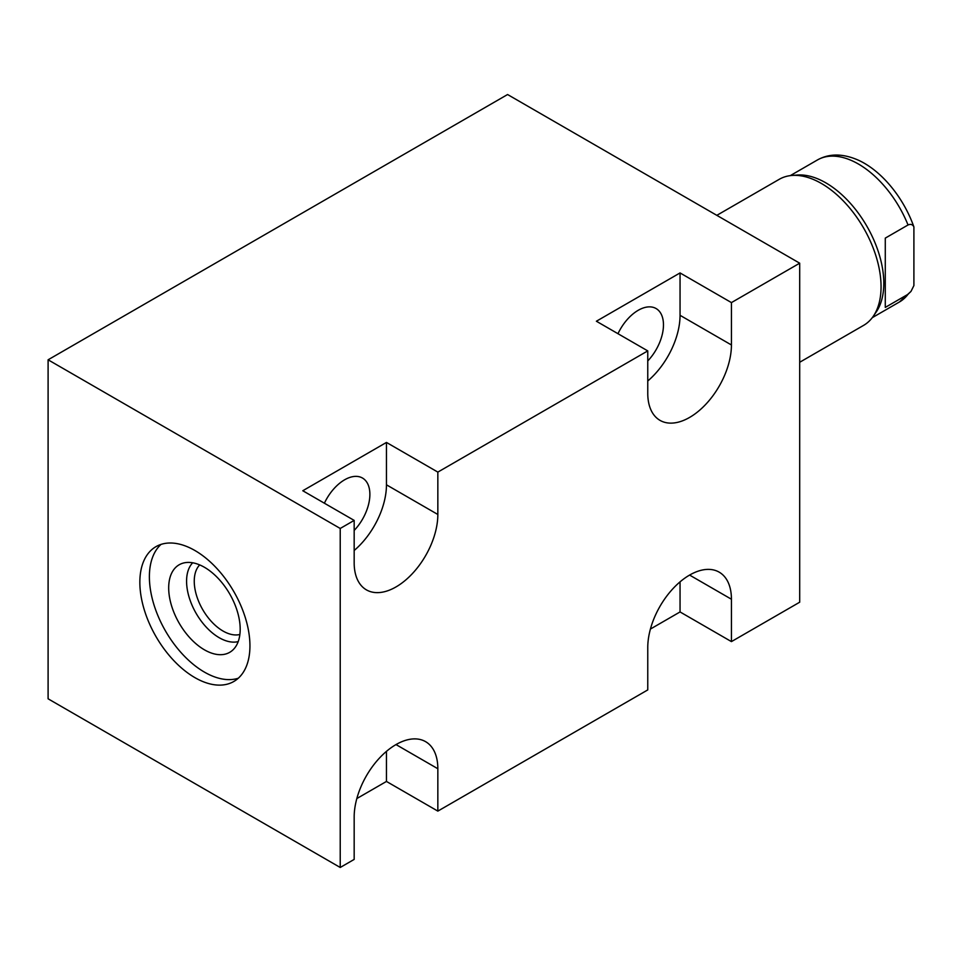 <?xml version="1.0" encoding="UTF-8"?>
<svg xmlns="http://www.w3.org/2000/svg" width="962" height="962" viewBox="0 0 962 962"><rect width="100%" height="100%" fill="white"/><g stroke="black" fill="none" stroke-linecap="round" stroke-linejoin="round"><path stroke-width="1.44" d="M340.223 867.471L354.172 859.415L354.172 817.039A59.163 34.163 120 0 1 379.99 757.503A59.163 34.163 120 0 1 425.589 741.654A59.163 34.163 120 0 1 437.842 768.734L437.842 811.11L647.763 689.91L647.763 647.534A59.163 34.163 120 0 1 673.58 587.998A59.163 34.163 120 0 1 719.179 572.149A59.163 34.163 120 0 1 731.433 599.23L731.433 641.606L799.699 602.2L799.699 263.191L507.575 94.529L48.1 359.8L48.1 698.809L340.223 867.471L340.223 528.463L48.1 359.8M340.223 528.463L354.172 520.406L302.789 490.74L386.459 442.436L437.842 472.101L437.842 514.478L386.459 484.812L386.459 442.436M799.699 263.191L731.433 302.597L680.05 272.931L596.38 321.236L647.763 350.902L437.842 472.101M354.172 550.492A59.163 34.163 120 0 0 386.459 484.812M324.386 503.21A35.702 20.611 -60 0 1 362.482 478.042A35.702 20.611 -60 0 1 369.877 494.384A35.702 20.611 -60 0 1 354.172 530.447M354.172 520.406L354.172 562.782A59.163 34.163 120 0 0 366.426 589.874A59.163 34.163 120 0 0 412.013 574.013A59.163 34.163 120 0 0 437.842 514.478M647.763 350.902L647.763 393.278A59.163 34.163 120 0 0 660.016 420.37A59.163 34.163 120 0 0 705.603 404.509A59.163 34.163 120 0 0 731.433 344.973L680.05 315.308L680.05 272.931M731.433 302.597L731.433 344.973M647.763 380.988A59.163 34.163 120 0 0 680.05 315.308M617.977 333.706A35.702 20.611 -60 0 1 656.072 308.537A35.702 20.611 -60 0 1 663.467 324.891A35.702 20.611 -60 0 1 647.763 360.942M139.851 582.275A77.85 44.949 60 0 1 155.976 546.644A77.85 44.949 60 0 1 215.957 567.496A77.85 44.949 60 0 1 249.94 645.839A77.85 44.949 60 0 1 233.826 681.481A77.85 44.949 60 0 1 173.833 660.629A77.85 44.949 60 0 1 139.851 582.275M437.842 811.11L386.459 781.445L356.83 798.556M731.433 641.606L680.05 611.94L650.42 629.052M386.459 781.445L386.459 751.358M680.05 611.94L680.05 581.854M238.299 678.222A77.85 44.949 60 0 1 180.291 651.731A77.85 44.949 60 0 1 149.387 576.767A77.85 44.949 60 0 1 161.039 544.396M168.687 587.914A50.553 29.185 -120 0 0 193.29 641.329A50.553 29.185 -120 0 0 233.225 649.639A50.553 29.185 -120 0 0 240.187 629.184A50.553 29.185 -120 0 0 220.563 581.024A50.553 29.185 -120 0 0 183.249 563.083A50.553 29.185 -120 0 0 168.687 587.914M192.689 562.782A46.116 26.623 60 0 0 186.58 581.204A46.116 26.623 -120 0 0 204.293 624.939A46.116 26.623 -120 0 0 238.203 641.606M239.863 634.475A40.693 23.497 -120 0 1 209.92 619.829A40.693 23.497 -120 0 1 194.252 581.204A40.693 23.497 60 0 1 199.699 564.91M716.822 215.344L779.256 179.305A84.343 48.689 60 0 1 791.942 175.457A84.343 48.689 60 0 1 881.06 286.772A84.343 48.689 60 0 1 873.255 316.306A84.343 48.689 60 0 1 863.587 325.384L799.699 362.265M873.255 316.306L876.226 311.989A81.998 47.342 -120 0 0 883.801 283.273A81.998 47.342 60 0 0 797.161 175.048L791.942 175.457M913.9 226.912L913.9 285.57L911.002 291.39L908.032 294.276L885.28 307.407L885.28 238.119L908.032 224.976C910.689 223.809 912.649 224.447 913.9 226.912A78.836 45.515 -120 0 0 858.681 160.317C843.121 153.415 829.364 153.295 817.411 159.969A81.998 47.342 60 0 1 908.032 224.976M885.28 238.119L885.28 307.407M437.842 768.734L396.007 744.576M731.433 599.23L689.598 575.072M911.002 291.39L899.41 301.996A81.998 47.342 -120 0 0 908.032 294.276M817.411 159.969L790.271 175.637M899.41 301.996L872.269 317.664"/></g></svg>
